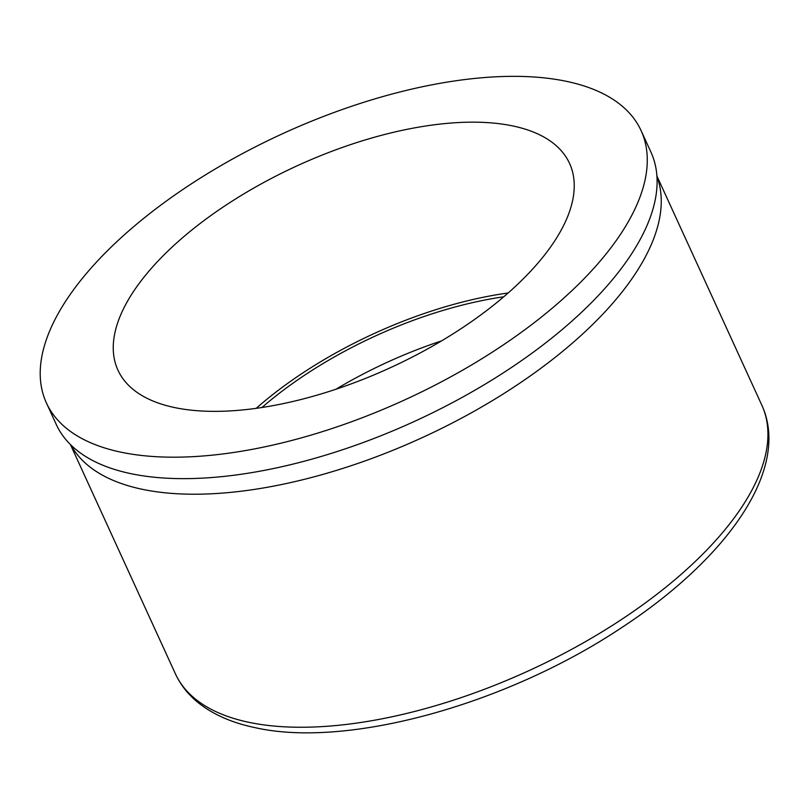<?xml version="1.0" encoding="UTF-8"?>
<svg xmlns="http://www.w3.org/2000/svg" width="809" height="809" viewBox="0 0 809 809"><rect width="100%" height="100%" fill="white"/><g stroke="black" fill="none" stroke-linecap="round" stroke-linejoin="round"><path stroke-width="1.21" d="M46.396 402.902L56.215 424.361A327.028 146.429 -24.6 0 0 130.441 473.568A327.028 146.429 -24.6 0 0 492.003 379.997A327.028 146.429 -24.6 0 0 650.921 152.082L641.092 130.623A327.028 146.429 -24.6 0 0 566.866 81.426A327.028 146.429 -24.6 0 0 205.304 174.987A327.028 146.429 -24.6 0 0 46.396 402.902A327.028 146.429 -24.6 0 0 120.622 452.11A327.028 146.429 -24.6 0 0 482.184 358.539A327.028 146.429 -24.6 0 0 641.092 130.623M174.309 407.503A248.343 111.197 -24.6 0 0 448.874 336.453A248.343 111.197 -24.6 0 0 569.546 163.388A248.343 111.197 -24.6 0 0 513.179 126.022A248.343 111.197 -24.6 0 0 238.615 197.072A248.343 111.197 -24.6 0 0 117.942 370.138A248.343 111.197 -24.6 0 0 174.309 407.503M70.757 444.859A322.518 144.407 -24.6 0 0 141.858 489.212A322.518 144.407 -24.6 0 0 494.117 399.585A322.518 144.407 -24.6 0 0 656.938 176.483M508.133 292.989A248.343 111.197 -24.6 0 0 256.18 408.343M503.734 296.802A242.215 108.457 -24.6 0 0 261.944 407.503M441.552 340.892A242.215 108.457 -24.6 0 0 335.947 389.24M761.835 405.198C790.777 468.391 728.333 557.654 622.101 627.329C507.041 704.315 347.273 748.78 254.673 727.554C231.768 722.75 212.888 714.418 198.033 702.525C188.042 694.425 180.488 684.819 175.351 673.715A322.518 144.407 -24.6 0 0 248.545 722.245A322.518 144.407 -24.6 0 0 605.122 629.968A322.518 144.407 -24.6 0 0 761.835 405.198L656.908 176.008M175.351 673.715L70.413 444.525"/></g></svg>
